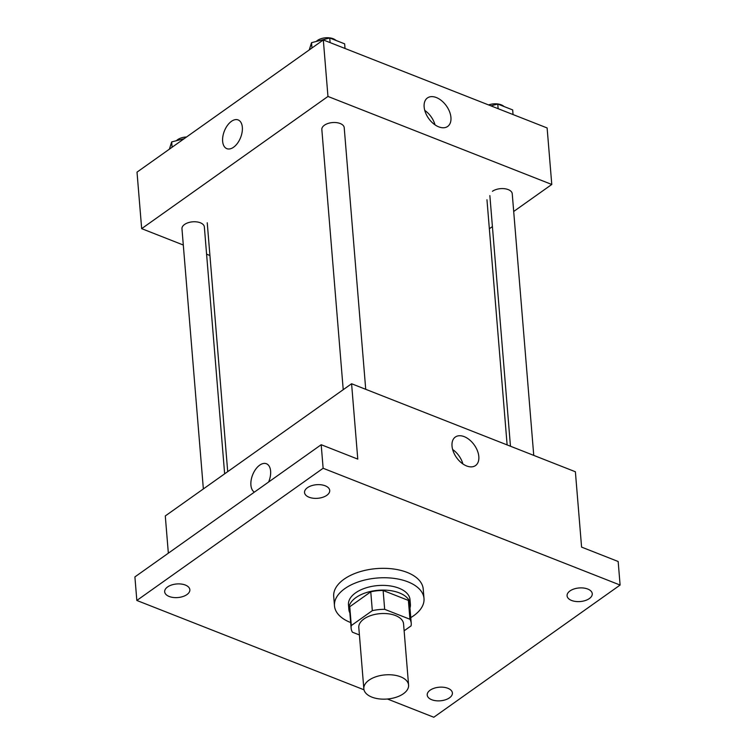 <?xml version="1.0" encoding="UTF-8"?>
<svg xmlns="http://www.w3.org/2000/svg" width="755" height="755" viewBox="0 0 755 755"><rect width="100%" height="100%" fill="white"/><g stroke="black" fill="none" stroke-linecap="round" stroke-linejoin="round"><path stroke-width="1.13" d="M403.425 693.722A22.452 12.118 -4.7 0 1 379.057 698.875A22.452 12.118 -4.7 0 1 363.834 688.796A22.452 12.118 -4.7 0 1 385.22 674.876A22.452 12.118 -4.7 0 1 408.587 685.115A22.452 12.118 -4.7 0 1 403.425 693.722M363.834 688.796L358.804 627.565A22.452 12.118 -4.7 0 1 380.19 613.645A22.452 12.118 -4.7 0 1 403.557 623.885L408.587 685.115M351.122 628.198L349.574 609.36A30.153 16.27 -4.7 0 1 349.754 606.727L370.771 591.816A30.153 16.27 -4.7 0 1 383.125 590.485L408.38 600.414L409.927 619.251L384.673 609.323A30.153 16.27 -4.7 0 0 372.319 610.653L351.301 625.565A30.153 16.27 -4.7 0 0 351.122 628.198A30.153 16.27 -4.7 0 0 352.425 632.199L359.408 634.946M404.123 630.803L411.06 625.886A30.153 16.27 -4.7 0 0 411.23 623.252A30.153 16.27 -4.7 0 0 409.927 619.251M408.38 600.414A30.153 16.27 -4.7 0 1 409.682 604.415L411.23 623.252M409.974 607.983A30.87 16.667 175.3 0 0 410.399 604.359A30.87 16.667 175.3 0 0 378.264 590.278A30.87 16.667 175.3 0 0 348.857 609.417A30.87 16.667 175.3 0 0 349.867 612.918M348.857 609.417L348.47 604.708A30.87 16.667 -4.7 0 1 377.877 585.569A30.87 16.667 -4.7 0 1 410.012 599.649L410.399 604.359M383.125 590.485L384.673 609.323M349.754 606.727L351.301 625.565M370.771 591.816L372.319 610.653M350.66 622.545A44.904 24.235 -4.7 0 1 334.484 605.859A44.904 24.235 -4.7 0 1 377.255 578.019A44.904 24.235 -4.7 0 1 423.999 598.498A44.904 24.235 -4.7 0 1 413.674 615.721A44.904 24.235 -4.7 0 1 410.767 617.609M334.484 605.859L333.71 596.441A44.904 24.235 -4.7 0 1 376.481 568.6A44.904 24.235 -4.7 0 1 423.225 589.079L423.999 598.498M325.188 485.786A12.627 6.814 -4.7 0 1 329.718 490.476A12.627 6.814 -4.7 0 1 317.685 498.3A12.627 6.814 -4.7 0 1 304.539 492.543A12.627 6.814 -4.7 0 1 311.532 485.71A12.627 6.814 -4.7 0 1 325.188 485.786M587.73 589.032A12.627 6.814 -4.7 0 1 592.26 593.723A12.627 6.814 -4.7 0 1 580.227 601.546A12.627 6.814 -4.7 0 1 567.081 595.789A12.627 6.814 -4.7 0 1 574.074 588.957A12.627 6.814 -4.7 0 1 587.73 589.032M447.866 688.286A12.627 6.814 -4.7 0 1 452.396 692.967A12.627 6.814 -4.7 0 1 440.363 700.8A12.627 6.814 -4.7 0 1 427.217 695.044A12.627 6.814 -4.7 0 1 434.21 688.211A12.627 6.814 -4.7 0 1 447.866 688.286M185.324 585.04A12.627 6.814 -4.7 0 1 189.854 589.731A12.627 6.814 -4.7 0 1 177.821 597.554A12.627 6.814 -4.7 0 1 164.675 591.797A12.627 6.814 -4.7 0 1 171.668 584.965A12.627 6.814 -4.7 0 1 185.324 585.04M387.428 699.007L433.804 717.25L620.1 585.049L323.131 468.27L136.834 600.461L363.995 689.796M620.1 585.049L618.166 561.503L581.586 547.111L575.385 471.762L351.585 383.748L357.776 459.106L321.196 444.714L134.9 576.914L136.834 600.461M351.585 383.748L165.288 515.948L168.346 553.179M321.196 444.714L323.131 468.27M478.821 456.577A17.478 10.881 -125.4 0 1 475.537 465.552A17.478 10.881 -125.4 0 1 456.548 457.596A17.478 10.881 -125.4 0 1 455.303 437.051A17.478 10.881 -125.4 0 1 469.591 439.901A17.478 10.881 -125.4 0 1 478.821 456.577M266.411 463.74A15.44 8.749 111.5 0 0 252.887 474.253A15.44 8.749 111.5 0 0 254.388 492.118A15.44 8.749 111.5 0 1 252.878 474.253A15.44 8.749 111.5 0 1 266.402 463.74A15.44 8.749 111.5 0 1 268.601 482.039M452.651 449.518A17.478 10.881 -125.4 0 1 462.891 463.947M533.747 455.388L512.239 193.761A11.231 6.059 175.3 0 0 504.623 188.722A11.231 6.059 175.3 0 0 492.439 191.298M203.359 488.929L181.964 228.774A11.231 6.059 -4.7 0 1 192.657 221.819A11.231 6.059 -4.7 0 1 204.35 226.934L224.641 473.829M343.223 389.684L321.838 129.53A11.231 6.059 -4.7 0 1 332.53 122.565A11.231 6.059 -4.7 0 1 344.214 127.689L365.722 389.306M513.693 211.485L551.773 184.465L327.963 96.451L141.666 228.652L183.305 245.026M206.587 254.18L209.937 255.501M489.353 228.756L492.411 226.585M551.773 184.465L547.12 127.954L323.319 39.94L137.014 172.14L141.666 228.652M323.319 39.94L327.963 96.451M450.943 117.469A17.478 10.881 -125.4 0 1 447.658 126.453A17.478 10.881 -125.4 0 1 428.67 118.497A17.478 10.881 -125.4 0 1 427.424 97.952A17.478 10.881 -125.4 0 1 441.713 100.802A17.478 10.881 -125.4 0 1 450.943 117.469M233.559 147.244A15.44 8.749 111.5 0 1 226.84 148.66A15.44 8.749 111.5 0 1 224.348 131.096A15.44 8.749 111.5 0 1 238.136 119.932A15.44 8.749 111.5 0 1 242.091 132.276A15.44 8.749 111.5 0 1 233.559 147.244M226.84 148.66A15.44 8.749 111.5 0 1 224.348 131.096A15.44 8.749 111.5 0 1 238.146 119.932M424.772 110.419A17.478 10.881 -125.4 0 1 435.012 124.849M513.051 114.552L512.673 109.919L497.762 104.058L490.882 105.832M497.762 104.058L498.14 108.692M488.589 104.936A11.231 6.059 -4.7 0 1 504 106.512M345.026 48.471L344.648 43.847L329.737 37.986L311.532 42.676L309.276 49.896M311.532 42.676L311.966 47.99M329.737 37.986L330.114 42.61M316.26 41.459A11.231 6.059 -4.7 0 1 326.188 37.75A11.231 6.059 -4.7 0 1 335.975 40.44M184.116 138.722L171.668 141.931L169.413 149.15M171.668 141.931L172.102 147.244M176.387 140.713A11.231 6.059 -4.7 0 1 186.551 136.995M207.238 222.772L227.708 471.658M486.966 199.773L507.124 444.912M510.465 446.233L489.863 195.602"/></g></svg>
